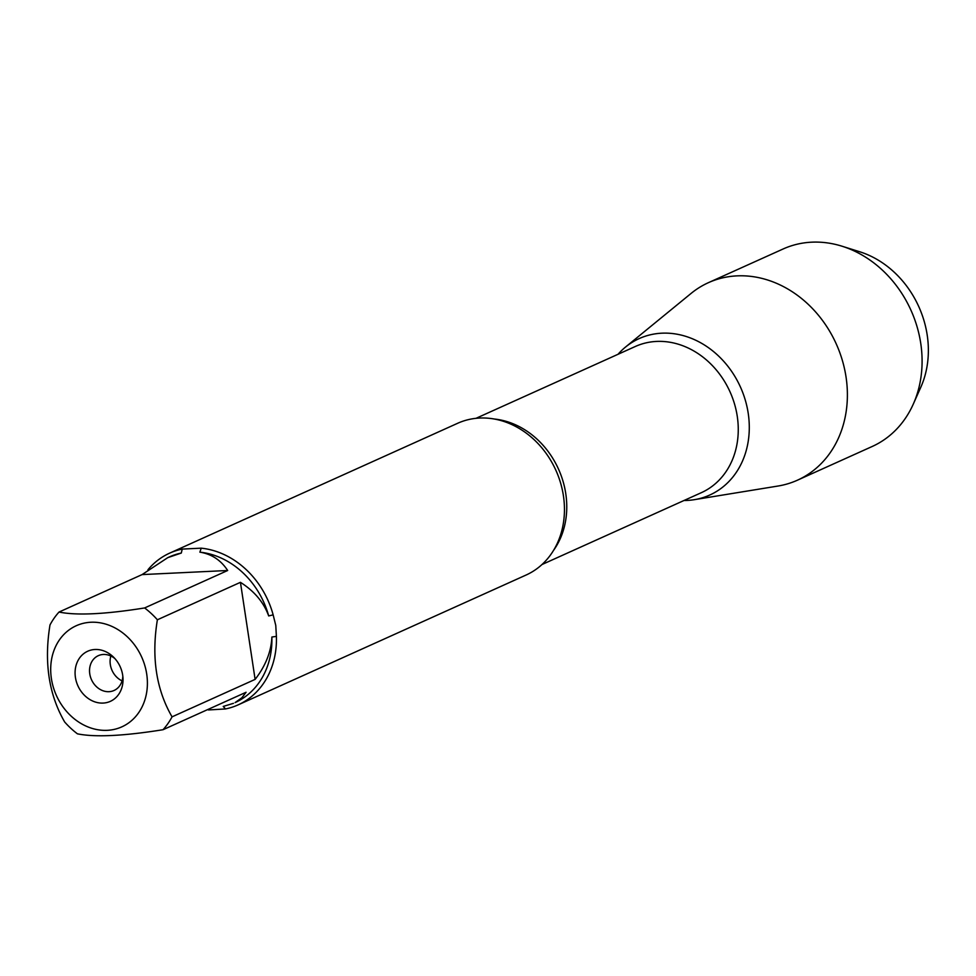 <?xml version="1.0" encoding="UTF-8"?>
<svg xmlns="http://www.w3.org/2000/svg" width="976" height="976" viewBox="0 0 976 976"><rect width="100%" height="100%" fill="white"/><g stroke="black" fill="none" stroke-linecap="round" stroke-linejoin="round"><path stroke-width="1.46" d="M238.095 704.892L526.113 575.023A83.228 70.199 -114.3 0 0 563.408 495.71A83.228 70.199 -114.3 0 0 457.683 423.267L169.665 553.136A83.228 70.199 65.7 0 1 182.244 549.085L201.215 548.17A83.228 70.199 65.7 0 1 273.146 614.856L275.769 625.421L276.403 636.376A83.228 70.199 65.7 0 1 238.095 704.892A83.228 70.199 65.7 0 1 225.529 708.942L208.4 709.955M147.962 569.74A83.228 70.199 65.7 0 1 169.665 553.136M66.88 711.76A55.461 46.775 -114.3 0 0 122.5 726.547A55.461 46.775 -114.3 0 0 146.705 674.001A55.461 46.775 -114.3 0 0 75.603 626.031A55.461 46.775 -114.3 0 0 66.88 711.76M64.672 721.996A79.898 67.393 -114.3 0 0 77.433 733.83C94.977 737.405 123.513 736.038 163.029 729.719A79.898 67.393 -114.3 0 0 172.057 716.848C156.184 689.41 151.292 657.055 157.38 619.784A79.898 67.393 -114.3 0 0 144.619 607.95C105.091 614.27 76.567 615.636 59.024 612.05A79.898 67.393 -114.3 0 0 49.996 624.933C43.92 662.204 48.812 694.558 64.672 721.996M172.057 716.848L255.114 679.394C265.631 665.815 271.218 651.687 271.877 637.023A79.898 67.393 65.7 0 1 235.106 702.586L241.853 697.779L246.086 692.265L163.029 729.719M225.529 708.942L223.223 706.441L233.459 703.33M144.619 607.95L227.676 570.496C220.893 560.151 211.621 554.039 199.885 552.16A79.898 67.393 65.7 0 1 268.693 615.941C263.764 602.363 254.346 591.163 240.438 582.33L157.38 619.784M167.762 557.65L169.409 556.906A79.898 67.393 65.7 0 1 181.292 553.05L167.762 557.65L142.081 574.596L59.024 612.05M273.146 614.856L268.693 615.941M199.885 552.16L201.215 548.17M271.877 637.023L276.403 636.376M182.244 549.085L181.292 553.05M618.028 354.288A85.815 72.383 65.7 0 1 694.656 339.746A85.815 72.383 65.7 0 1 748.214 413.275A85.815 72.383 65.7 0 1 683.969 500.505A85.815 72.383 -114.3 0 0 694.326 499.675A85.815 72.383 -114.3 0 0 748.214 413.275A85.815 72.383 -114.3 0 0 699.682 342.234A85.815 72.383 -114.3 0 0 625.506 347.066A85.815 72.383 -114.3 0 0 618.028 354.288M75.42 677.417A27.499 23.192 65.7 0 1 86.547 651.809A27.499 23.192 65.7 0 1 113.436 657.043A27.499 23.192 65.7 0 1 122.988 678.247A27.499 23.192 65.7 0 1 101.736 703.098A27.499 23.192 65.7 0 1 75.42 677.417M142.081 574.596L227.676 570.496M240.438 582.33L255.114 679.394M114.875 658.556A19.093 16.104 -114.3 0 0 98.332 655.665A19.093 16.104 -114.3 0 0 89.768 673.855A19.093 16.104 -114.3 0 0 114.033 690.483A19.093 16.104 -114.3 0 0 122.817 676.161M110.849 656.006A19.093 16.104 -114.3 0 0 110.325 664.583A19.093 16.104 -114.3 0 0 122.061 680.87M694.326 499.675L777.994 486.036A108.336 91.366 -114.3 0 0 797.465 480.18A108.336 91.366 -114.3 0 0 846.033 376.968A108.336 91.366 -114.3 0 0 708.405 282.674A108.336 91.366 -114.3 0 0 691.13 293.386L625.506 347.066M797.465 480.18L872.178 446.496A108.336 91.366 -114.3 0 0 913.268 404.149A108.336 91.366 -114.3 0 0 920.734 343.284A108.336 91.366 -114.3 0 0 842.056 246.22A108.336 91.366 -114.3 0 0 783.106 248.99L708.405 282.674M842.056 246.22L859.697 251.759A92.964 78.397 65.7 0 1 927.2 335.036A92.964 78.397 65.7 0 1 920.795 387.265L913.268 404.149M494.356 419.021A80.203 67.649 65.7 0 1 558.504 469.102A80.203 67.649 65.7 0 1 553.575 550.342M541.973 564.543L701.305 492.697A80.203 67.649 -114.3 0 0 729.999 391.779A80.203 67.649 -114.3 0 0 635.364 346.468L476.032 418.314"/></g></svg>
